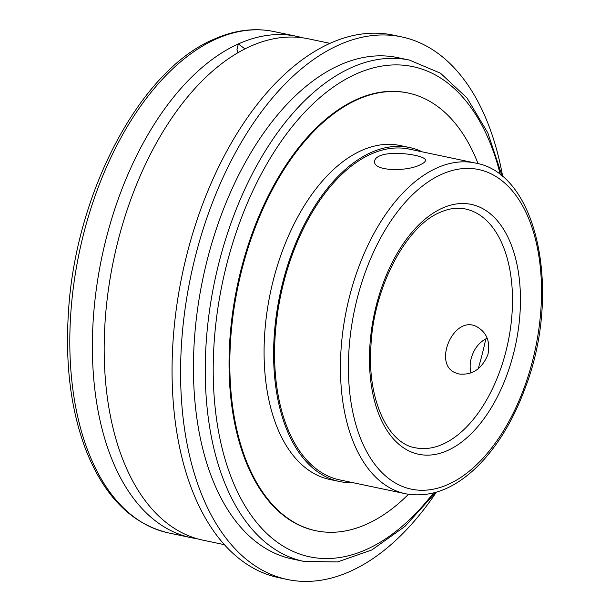 <?xml version="1.0" encoding="UTF-8"?>
<svg xmlns="http://www.w3.org/2000/svg" width="610" height="610" viewBox="0 0 610 610"><rect width="100%" height="100%" fill="white"/><g stroke="black" fill="none" stroke-linecap="round" stroke-linejoin="round"><path stroke-width="0.91" d="M458.941 373.991L455.289 372.771C432.52 363.812 453.878 314.196 476.768 326.716C486.81 332.442 490.509 341.768 487.87 354.685C481.923 368.958 472.277 375.386 458.941 373.991M379.504 155.977C392.375 150.029 426.725 155.55 425.414 160.361C425.368 161.749 423.729 163.16 420.496 164.608C407.648 171.73 373.419 171.501 374.609 161.52C374.639 159.317 376.271 157.471 379.504 155.977M487.192 338.23C479.59 341.813 474.336 348.241 471.438 357.513C469.898 362.851 469.753 367.975 470.989 372.87M502.236 176.397L487.855 132.942L467.001 97.958L440.473 73.192L409.478 60.093L397.674 57.607A256.162 145.066 101.9 0 0 339.373 65.232A256.162 145.066 101.9 0 0 195.368 327.822A256.162 145.066 101.9 0 0 292.098 558.935L303.91 561.421L337.551 561.94L371.818 549.968L405.009 526.369L435.692 492.4M237.892 52.75L236.985 49.54L238.304 43.95L244.976 48.892M302.469 37.782A256.162 145.066 101.9 0 0 296.605 36.325A256.162 145.066 101.9 0 0 238.304 43.95A256.162 145.066 101.9 0 0 94.298 306.54A256.162 145.066 101.9 0 0 191.037 537.654A256.162 145.066 101.9 0 0 196.984 538.676M329.979 43.356L308.416 38.811A256.162 145.066 101.9 0 0 250.115 46.436A256.162 145.066 101.9 0 0 106.109 309.026A256.162 145.066 101.9 0 0 202.84 540.14L224.411 544.684M478.087 163.686A223.664 126.659 101.9 0 0 408.136 93.025L407.373 92.865A223.664 126.659 101.9 0 0 356.469 99.522A223.664 126.659 101.9 0 0 230.733 328.798A223.664 126.659 101.9 0 0 315.195 530.586L315.957 530.746A223.664 126.659 101.9 0 0 408.471 494.298M475.19 163L409.318 149.13A169.008 95.709 101.9 0 0 370.857 154.155A169.008 95.709 101.9 0 0 275.842 327.402A169.008 95.709 101.9 0 0 339.663 479.887L405.543 493.757C430.889 498.301 455.457 488.587 479.254 464.614C498.225 445.041 513.498 419.619 525.065 388.356C561.947 293.029 538.264 173.499 475.19 163A169.008 95.709 101.9 0 0 436.729 168.024A169.008 95.709 101.9 0 0 341.714 341.28A169.008 95.709 101.9 0 0 405.543 493.757M408.136 93.025A223.664 126.659 101.9 0 0 357.231 99.682A223.664 126.659 101.9 0 0 231.503 328.958A223.664 126.659 101.9 0 0 315.957 530.746M478.171 368.859A223.664 126.659 101.9 0 0 485.804 338.878M422.341 151.867A170.632 96.632 101.9 0 0 409.653 147.536L400.122 145.531A170.632 96.632 101.9 0 0 361.288 150.609A170.632 96.632 101.9 0 0 265.365 325.519A170.632 96.632 101.9 0 0 329.804 479.468L339.328 481.481A170.632 96.632 101.9 0 0 352.694 482.632M409.653 147.536A170.632 96.632 101.9 0 0 370.819 152.614A170.632 96.632 101.9 0 0 274.896 327.532A170.632 96.632 101.9 0 0 339.328 481.481M502.739 176.824A277.26 157.014 101.9 0 0 401.639 36.882A277.26 157.014 101.9 0 0 338.542 45.132A277.26 157.014 101.9 0 0 182.672 329.354A277.26 157.014 101.9 0 0 287.379 579.5A277.26 157.014 101.9 0 0 436.325 492.217M401.639 36.882L393.114 35.09A277.26 157.014 101.9 0 0 330.01 43.34A277.26 157.014 101.9 0 0 174.147 327.555A277.26 157.014 101.9 0 0 278.846 577.7L287.379 579.5M465.506 209.001A122 69.09 -78.1 0 1 507.97 342.614A122 69.09 -78.1 0 1 415.227 447.755C388.013 443.554 366.846 399.291 370.979 345.229C373.8 286.883 406.313 226.104 439.955 212.417C448.968 208.422 457.485 207.286 465.506 209.001M441.442 174.399A163.312 92.484 -78.1 0 1 530.281 369.142A163.312 92.484 -78.1 0 1 363.148 444.499A163.312 92.484 -78.1 0 1 441.442 174.399M442.212 208.193A127.688 72.316 101.9 0 0 380.998 419.383A127.688 72.316 101.9 0 0 511.668 360.457A127.688 72.316 101.9 0 0 442.212 208.193M409.478 60.093A256.162 145.066 101.9 0 0 351.177 67.718A256.162 145.066 101.9 0 0 207.171 330.307A256.162 145.066 101.9 0 0 303.91 561.421M191.037 537.654L168.474 532.904A256.162 145.066 -78.1 0 1 71.744 301.79A256.162 145.066 -78.1 0 1 215.742 39.192A256.162 145.066 -78.1 0 1 274.05 31.575L296.605 36.325M433.39 493.017A250.466 141.84 -78.1 0 1 218.67 432.185A250.466 141.84 -78.1 0 1 355.897 74.084A250.466 141.84 -78.1 0 1 500.383 174.91M168.474 532.904C132.065 524.234 104.653 496.891 86.246 450.874C71.172 411.636 65.201 366.084 68.328 314.219C74.694 194.537 139.309 70.714 213.53 39.406C234.133 30.149 254.309 27.534 274.05 31.575"/></g></svg>
